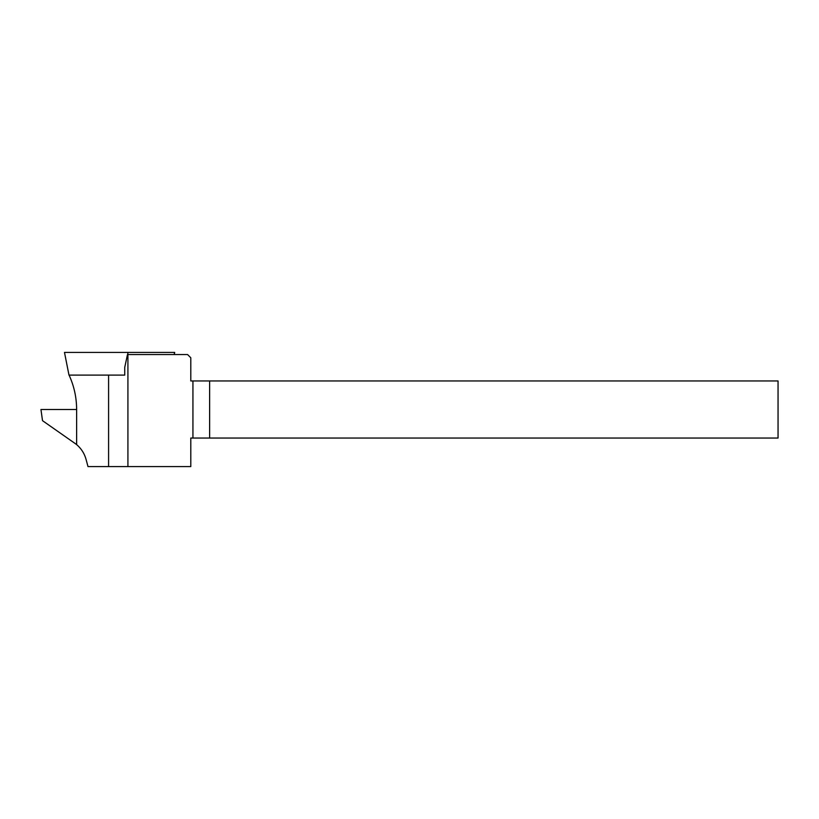 <?xml version="1.0" encoding="UTF-8"?>
<svg xmlns="http://www.w3.org/2000/svg" width="819" height="819" viewBox="0 0 819 819"><rect width="100%" height="100%" fill="white"/><g stroke="black" fill="none" stroke-linecap="round" stroke-linejoin="round"><path stroke-width="1.23" d="M124.734 375.102L109.664 375.102L124.734 375.102L124.734 367.393L127.477 354.555L187.582 354.555L190.796 357.77L190.796 380.958L209.623 380.958L209.623 438.042L778.05 438.042L778.05 380.958L209.623 380.958M209.623 438.042L190.796 438.042L190.796 466.584L127.918 466.584L127.918 354.555M127.918 466.584L87.991 466.584L86.087 459.449C84.449 453.531 81.296 448.587 76.628 444.604L76.628 409.5C76.597 397.491 74.079 386.025 69.083 375.102M83.118 452.313L83.896 453.757M174.283 354.555L174.703 352.416L174.089 354.555M127.764 354.555L127.918 352.416L174.508 352.416M127.918 352.416L64.486 352.416L68.98 375.102L109.664 375.102M76.628 444.553L42.516 420.669L40.95 409.5L76.628 409.5M108.589 466.584L108.589 375.102M192.936 438.042L192.936 380.958"/></g></svg>
